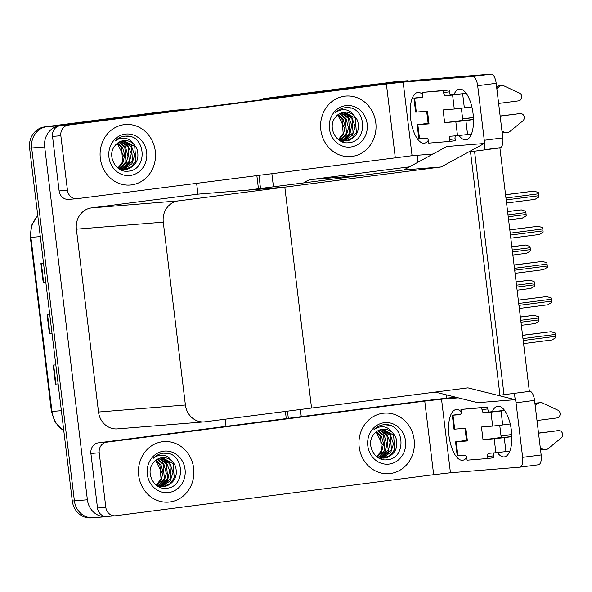 <?xml version="1.0" encoding="UTF-8"?>
<svg xmlns="http://www.w3.org/2000/svg" width="592" height="592" viewBox="0 0 592 592"><rect width="100%" height="100%" fill="white"/><g stroke="black" fill="none" stroke-linecap="round" stroke-linejoin="round"><path stroke-width="0.89" d="M409.464 166.855L311.947 179.45A19.173 17.501 85.4 0 0 303.866 182.876M441.188 166.959L484.197 143.493L484.966 149.843L474.547 151.182L504.014 394.672L514.433 393.325L515.195 399.667L467.924 387.864L311.547 408.051L284.819 187.146L178.333 200.895A19.173 17.501 85.4 0 0 163.274 222.17L185.4 405.002A19.173 17.501 85.4 0 0 204.307 421.874A19.173 17.501 85.4 0 0 205.061 421.793L311.547 408.051L284.819 187.146L441.188 166.959L403.729 169.985L361.372 175.454L311.947 179.45M278.255 97.584A19.173 17.501 -94.6 0 1 280.245 97.199L267.236 98.25A19.173 17.501 -94.6 0 0 262.515 99.619A19.173 17.501 -94.6 0 1 267.236 98.25L395.138 81.74L408.147 80.69L408.199 81.126M288.334 418.315L287.468 411.159L288.334 418.315M260.524 188.478L258.919 175.225L260.524 188.478M280.245 97.199L408.147 80.69M301.269 416.642L300.403 409.486M273.452 186.806L271.854 173.56M446.153 394.805L446.568 398.201M417.175 155.296L418.004 162.201M499.9 147.911L470.499 151.707L499.959 395.197L529.359 391.401L499.9 147.911L496.037 148.222M196.618 183.268L197.935 194.169L284.819 187.146L247.36 190.173L403.729 169.985L446.738 146.52L484.197 143.493M515.195 399.667L477.737 402.693L435.246 392.082M94.047 517.637A19.173 17.501 -94.6 0 1 93.284 517.719A19.173 17.501 -94.6 0 1 74.385 500.847L31.679 147.993A19.173 17.501 -94.6 0 1 46.738 126.718L174.64 110.208L187.664 109.283M109.801 516.231L107.056 516.587A19.173 17.501 -94.6 0 1 106.294 516.668A19.173 17.501 -94.6 0 1 87.387 499.796L44.689 146.942A19.173 17.501 -94.6 0 1 59.748 125.667L187.649 109.157M225.167 419.203L226.033 426.358M197.935 194.169L91.449 207.91A19.173 17.501 85.4 0 0 76.39 229.185L98.516 412.025A19.173 17.501 85.4 0 0 117.416 428.889L204.307 421.874M260.14 99.922A19.173 17.501 -94.6 0 1 265.157 98.42L377.777 83.983A19.173 17.501 -94.6 0 1 378.532 83.901M286.269 418.581L285.403 411.425M258.452 188.744L256.847 175.491M265.157 98.42L375.691 84.153A19.173 17.501 -94.6 0 1 376.453 84.071L378.155 83.931M106.294 516.668L93.284 517.719A19.173 17.501 -94.6 0 1 74.385 500.847L31.679 147.993A19.173 17.501 -94.6 0 1 46.738 126.718L157.28 112.45A19.173 17.501 -94.6 0 1 158.034 112.369M58.127 383.882L55.515 384.127L58.127 383.919M55.826 364.887L53.213 365.094L55.515 384.127M45.843 282.377L43.231 282.621L45.843 282.414M43.542 263.381L40.929 263.588L43.231 282.621M49.809 333.34L51.985 333.163L49.809 333.34L47.508 314.308M49.684 314.13L47.071 314.345L49.373 333.377M93.284 517.719L91.205 517.889A19.173 17.501 -94.6 0 1 72.298 501.017L29.6 148.155A19.173 17.501 -94.6 0 1 44.659 126.888L155.2 112.613A19.173 17.501 -94.6 0 1 155.955 112.539L157.657 112.399M520.361 316.994L534.088 315.321L538.38 316.683A3.197 1.302 82.6 0 1 538.661 318.015L538.898 319.917A3.197 1.302 82.6 0 1 538.935 321.264L535.087 323.565L521.367 325.341L535.109 323.565M522.566 335.264L550.989 331.698L555.281 333.059A3.197 1.302 82.6 0 1 555.57 334.391L555.799 336.293A3.197 1.302 82.6 0 1 555.836 337.647L551.988 339.949L523.58 343.612L552.01 339.941M453.96 94.668A25.567 10.427 82.6 0 1 459.392 89.111A25.567 10.427 82.6 0 1 473.067 113.627A25.567 10.427 82.6 0 1 465.934 139.823A25.567 10.427 82.6 0 1 459.052 135.516M131.454 184.919A30.362 27.713 85.4 0 0 155.37 151.892A30.362 27.713 85.4 0 0 125.363 124.52A30.362 27.713 85.4 0 0 124.165 124.646A30.362 27.713 85.4 0 0 100.248 157.672A30.362 27.713 85.4 0 0 130.255 185.044A30.362 27.713 85.4 0 0 131.454 184.919A30.362 27.713 -94.6 0 1 130.255 185.044A30.362 27.713 -94.6 0 1 100.248 157.672A30.362 27.713 -94.6 0 1 124.165 124.646A30.362 27.713 -94.6 0 1 125.363 124.52A30.362 27.713 -94.6 0 1 155.37 151.892A30.362 27.713 -94.6 0 1 131.454 184.919M351.951 156.451A30.362 27.713 85.4 0 0 375.868 123.425A30.362 27.713 85.4 0 0 345.861 96.059A30.362 27.713 85.4 0 0 344.655 96.185A30.362 27.713 85.4 0 0 320.746 129.204A30.362 27.713 85.4 0 0 350.753 156.577A30.362 27.713 85.4 0 0 351.951 156.451A30.362 27.713 -94.6 0 1 350.753 156.577A30.362 27.713 -94.6 0 1 320.746 129.204A30.362 27.713 -94.6 0 1 344.655 96.185A30.362 27.713 -94.6 0 1 345.861 96.059A30.362 27.713 -94.6 0 1 375.868 123.425A30.362 27.713 -94.6 0 1 351.951 156.451M67.451 190.276L60.843 135.723L52.525 136.397A9.59 8.754 -94.6 0 1 60.051 125.756L373.434 85.3A38.347 0.681 -6.9 0 1 423.768 79.557L491.138 74.111A9.59 3.915 82.6 0 1 496.192 83.317L477.677 85.707A9.59 3.915 -97.4 0 0 472.623 76.509L403.167 82.118L412.069 155.703L77.278 198.675A9.59 8.754 85.4 0 1 76.901 198.712A9.59 8.754 85.4 0 1 67.451 190.276L59.126 190.95L52.525 136.397M76.901 198.712L68.576 199.386A9.59 8.754 -94.6 0 1 59.126 190.95M484.36 144.811A9.59 3.915 -97.4 0 0 484.278 140.267L502.793 137.877L496.192 83.317M502.793 137.877A9.59 3.915 82.6 0 1 500.122 147.697A9.59 3.915 82.6 0 1 500.048 147.704L484.944 149.658L500.122 147.697M484.278 140.267L477.677 85.707M428.334 140.304A25.567 10.427 82.6 0 1 424.316 143.183A25.567 10.427 82.6 0 1 410.7 119.162A25.567 10.427 82.6 0 1 417.767 92.47A25.567 10.427 82.6 0 1 422.858 94.661M433.004 154.016L412.069 155.703M395.293 157.62L386.391 84.027L68.376 125.082A9.59 8.754 85.4 0 0 60.843 135.723M386.391 84.027L403.167 82.118M492.337 411.743A25.567 10.427 82.6 0 1 497.761 406.186A25.567 10.427 82.6 0 1 511.436 430.702A25.567 10.427 82.6 0 1 504.31 456.898A25.567 10.427 82.6 0 1 497.421 452.591M169.823 501.994A30.362 27.713 85.4 0 0 193.739 468.968A30.362 27.713 85.4 0 0 163.732 441.595A30.362 27.713 85.4 0 0 162.534 441.721A30.362 27.713 85.4 0 0 138.617 474.747A30.362 27.713 85.4 0 0 168.624 502.12A30.362 27.713 85.4 0 0 169.823 501.994A30.362 27.713 -94.6 0 1 168.624 502.12A30.362 27.713 -94.6 0 1 138.617 474.747A30.362 27.713 -94.6 0 1 162.534 441.721A30.362 27.713 -94.6 0 1 163.732 441.595A30.362 27.713 -94.6 0 1 193.739 468.968A30.362 27.713 -94.6 0 1 169.823 501.994M390.32 473.526A30.362 27.713 85.4 0 0 414.237 440.5A30.362 27.713 85.4 0 0 384.23 413.135A30.362 27.713 85.4 0 0 383.031 413.26A30.362 27.713 85.4 0 0 359.115 446.279A30.362 27.713 85.4 0 0 389.122 473.652A30.362 27.713 85.4 0 0 390.32 473.526A30.362 27.713 -94.6 0 1 389.122 473.652A30.362 27.713 -94.6 0 1 359.115 446.279A30.362 27.713 -94.6 0 1 383.031 413.26A30.362 27.713 -94.6 0 1 384.23 413.135A30.362 27.713 -94.6 0 1 414.237 440.5A30.362 27.713 -94.6 0 1 390.32 473.526M105.82 507.359A9.59 8.754 85.4 0 0 115.27 515.787L106.945 516.461A9.59 8.754 -94.6 0 1 97.495 508.025L105.82 507.359L99.219 452.799L90.894 453.472A9.59 8.754 -94.6 0 1 98.42 442.831L411.803 402.375A38.347 0.681 -6.9 0 1 455.818 397.217M97.495 508.025L90.894 453.472M529.514 391.194L529.514 391.194A9.59 3.915 82.6 0 1 534.561 400.392L516.046 402.782A9.59 3.915 -97.4 0 0 515.033 398.312M458.289 397.839L441.536 399.193L450.445 472.779L519.894 467.169A9.59 3.915 -97.4 0 0 519.976 467.162A9.59 3.915 -97.4 0 0 522.647 457.342L541.169 454.952L534.561 400.392M541.169 454.952A9.59 3.915 82.6 0 1 538.491 464.772A9.59 3.915 82.6 0 1 538.417 464.779L520.05 467.155M522.647 457.342L516.046 402.782M466.711 457.379A25.567 10.427 82.6 0 1 462.685 460.258A25.567 10.427 82.6 0 1 449.069 436.237A25.567 10.427 82.6 0 1 456.136 409.546A25.567 10.427 82.6 0 1 461.227 411.736M450.445 472.779L433.662 474.695L424.76 401.102L106.745 442.157A9.59 8.754 85.4 0 0 99.219 452.799M115.27 515.787A9.59 8.754 85.4 0 0 115.655 515.75L433.662 474.695M424.76 401.102L441.536 399.193M516.106 281.844L529.833 280.171L534.125 281.533A3.197 1.302 82.6 0 1 534.413 282.865L534.643 284.767A3.197 1.302 82.6 0 1 534.68 286.121L530.832 288.422L517.112 290.191L530.854 288.415M511.851 246.701L525.578 245.029L529.877 246.39A3.197 1.302 82.6 0 1 530.158 247.722L530.388 249.624A3.197 1.302 82.6 0 1 530.432 250.971L526.606 253.272L512.864 255.048L526.577 253.272M507.596 211.551L521.33 209.879L525.622 211.248A3.197 1.302 82.6 0 1 525.903 212.572L526.133 214.482A3.197 1.302 82.6 0 1 526.177 215.828L522.322 218.13L508.609 219.898L522.322 218.13M518.318 300.122L546.734 296.555L551.026 297.917A3.197 1.302 82.6 0 1 551.315 299.249L551.544 301.15A3.197 1.302 82.6 0 1 551.581 302.497L547.733 304.799L519.325 308.469L547.763 304.799M514.063 264.972L542.479 261.405L546.779 262.767A3.197 1.302 82.6 0 1 547.06 264.099L547.289 266A3.197 1.302 82.6 0 1 547.334 267.355L543.478 269.656L515.07 273.319L543.508 269.649M509.808 229.829L538.232 226.262L542.524 227.624A3.197 1.302 82.6 0 1 542.805 228.956L543.034 230.858A3.197 1.302 82.6 0 1 543.079 232.205L539.223 234.506L510.822 238.176L539.253 234.506M505.553 194.687L533.977 191.112L538.269 192.474A3.197 1.302 82.6 0 1 538.557 193.806L538.787 195.715A3.197 1.302 82.6 0 1 538.824 197.062L534.976 199.363L506.567 203.026L534.998 199.356M473.496 119.443L444.636 122.603L443.105 109.92L454.286 109.017L452.599 95.06L445.317 95.645A3.197 1.302 82.6 0 1 443.63 92.581L443.401 90.68L449.187 89.932L422.592 92.359L422.821 94.261A3.197 1.302 82.6 0 1 421.926 97.532A3.197 1.302 82.6 0 1 421.904 97.539L414.622 98.124L416.309 112.08L427.491 111.178L429.03 123.869L428.194 123.898L426.662 111.244M455.825 121.7L465.889 120.553L467.576 134.51L457.512 135.657L455.825 121.7L444.636 122.603M465.889 120.553L473.496 119.569M500.166 116.128L520.065 113.56A4.077 3.722 -94.6 0 1 522.832 120.879L509.416 131.868A6.394 5.831 -94.6 0 1 507.063 132.63A6.394 5.831 -94.6 0 1 504.206 132.075L502.112 132.238M500.151 116.002L520.065 113.56M452.599 95.06L462.663 93.906L464.35 107.862L471.876 106.893M498.627 103.445L518.533 100.869A4.077 3.722 -94.6 0 0 519.465 93.077L503.844 85.833A6.394 5.831 -94.6 0 0 501.89 85.633A6.394 5.831 -94.6 0 0 498.745 86.965L496.836 88.608M464.35 107.862L454.286 109.017M428.164 123.654L424.272 123.972M473.415 117.571L462.67 118.955M428.134 123.417L424.264 123.913M429.03 123.869L417.175 124.794L428.12 123.291M462.655 118.837L473.408 117.445M416.309 112.08L415.636 112.11L413.949 98.154L414.622 98.124M417.841 124.771L419.536 138.728L426.817 138.136A3.197 1.302 82.6 0 1 428.497 141.207L428.734 143.109L449.543 141.429L455.329 140.681L455.1 138.78A3.197 1.302 82.6 0 1 455.514 135.82M422.399 97.214L421.053 97.325M466.207 93.329L451.104 94.898A3.197 1.302 82.6 0 1 449.417 91.834L449.187 89.932M419.536 138.728L418.862 138.75L417.175 124.794M462.663 93.906L466.296 93.44M443.401 90.68L422.592 92.359M413.949 98.154L422.555 96.947M422.488 97.088L421.045 97.273M449.543 141.429L449.313 139.527A3.197 1.302 82.6 0 1 450.201 136.249A3.197 1.302 82.6 0 1 450.231 136.249L457.512 135.657M467.576 134.51L471.461 134.007M501.957 130.958L504.206 132.075M496.614 86.809A6.394 5.831 -94.6 0 1 499.285 85.84L501.89 85.633M507.063 132.63L504.458 132.837A6.394 5.831 -94.6 0 1 502.149 132.519M461.368 108.24L462.833 120.331L454.101 121.56M511.865 436.526L483.005 439.678L481.474 426.995L492.655 426.092L490.968 412.136L483.686 412.72A3.197 1.302 82.6 0 1 481.999 409.657L481.77 407.755L487.556 407.007L460.961 409.435L461.19 411.336A3.197 1.302 82.6 0 1 460.295 414.607A3.197 1.302 82.6 0 1 460.273 414.615L452.991 415.199L454.678 429.156L465.867 428.253L467.399 440.944L466.563 440.973L465.031 428.319M494.194 438.776L504.258 437.629L505.945 451.585L495.881 452.732L494.194 438.776L483.005 439.678M504.258 437.629L511.865 436.644M538.535 433.203L558.434 430.636A4.077 3.722 -94.6 0 1 561.201 437.954L547.785 448.943A6.394 5.831 -94.6 0 1 545.432 449.705A6.394 5.831 -94.6 0 1 542.575 449.15L540.489 449.313M538.52 433.078L558.434 430.636M490.968 412.136L501.032 410.989L502.726 424.945L510.245 423.968M537.003 420.52L556.902 417.945A4.077 3.722 -94.6 0 0 557.834 410.152L542.22 402.908A6.394 5.831 -94.6 0 0 540.259 402.708A6.394 5.831 -94.6 0 0 537.114 404.04L535.205 405.683M502.726 424.945L492.655 426.092M466.533 440.737L462.648 441.047M511.791 434.646L501.039 436.038M466.503 440.492L462.641 440.988M467.399 440.944L455.544 441.869L466.489 440.367M501.024 435.912L511.784 434.521M454.678 429.156L454.012 429.185L452.318 415.229L452.991 415.199M456.21 441.847L457.905 455.803L465.186 455.218A3.197 1.302 82.6 0 1 466.873 458.282L467.103 460.184L487.912 458.504L493.698 457.757L493.469 455.855A3.197 1.302 82.6 0 1 493.891 452.895M460.768 414.296L459.422 414.4M504.584 410.404L489.473 411.973A3.197 1.302 82.6 0 1 487.786 408.909L487.556 407.007M457.905 455.803L457.231 455.825L455.544 441.869M501.032 410.989L504.665 410.515M481.77 407.755L460.961 409.435M452.318 415.229L460.931 414.023M460.857 414.163L459.414 414.348M487.912 458.504L487.682 456.602A3.197 1.302 82.6 0 1 488.57 453.324A3.197 1.302 82.6 0 1 488.6 453.324L495.881 452.732M505.945 451.585L509.83 451.082M540.333 448.033L542.575 449.15M534.99 403.885A6.394 5.831 -94.6 0 1 537.654 402.915L540.259 402.708M545.432 449.705L542.834 449.913A6.394 5.831 -94.6 0 1 540.518 449.594M499.744 425.315L501.202 437.407L492.47 438.635M344.381 127.813L337.699 114.915M345.225 107.677L347.77 107.559C366.537 107.581 368.328 141.851 348.459 142.724C336.293 144.485 327.095 127.021 335.346 117.408A14.445 13.187 85.4 0 1 343.967 112.184A14.445 13.187 85.4 0 1 344.544 112.125A14.445 13.187 85.4 0 1 353.698 115.166C351.404 111.821 348.392 110.001 344.662 109.705C341.295 109.527 338.232 110.526 335.479 112.702C338.232 109.868 341.48 108.195 345.225 107.677M345.802 105.628A20.838 19.025 -94.6 0 1 367.173 123.883A20.838 19.025 -94.6 0 1 350.804 147.001A20.838 19.025 -94.6 0 1 329.433 128.753A20.838 19.025 -94.6 0 1 345.802 105.628M338.224 139.453L346.202 140.97C350.479 140.822 357.464 135.442 357.982 129.937C358.73 128.501 358.426 122.796 357.538 120.96C357.191 119.48 355.91 117.549 353.698 115.166M345.195 141.059L351.959 138.247L356.391 132.356L355.207 117.971L344.322 112.147M343.53 141.029L353.084 132.623L351.9 118.237L342.65 112.428M342.309 141.296L343.538 141.14M343.952 141.059L352.432 135.287L355.126 126.843L351.715 116.794L343.064 112.339M341.85 140.785L349.783 132.889L348.599 118.504L340.992 112.961M342.272 140.866L349.805 134.465L351.752 125.223L348.71 117.438L341.406 112.806M340.148 140.311L346.483 133.156L345.291 118.77L339.357 113.76M340.57 140.452L346.623 134.51L348.496 127.894L345.987 118.504L339.764 113.538M338.424 139.564L343.175 133.422L341.991 119.036L337.743 114.878M338.853 139.779L343.286 134.843L345.203 126.621L343.182 119.562L338.143 114.567M350.834 108.136L345.787 107.618M123.883 156.281L117.201 143.382M124.734 136.145L127.273 136.027C146.046 136.049 147.83 170.318 127.961 171.192C115.795 172.953 106.597 155.481 114.848 145.876A14.445 13.187 85.4 0 1 123.469 140.652A14.445 13.187 85.4 0 1 124.046 140.593A14.445 13.187 85.4 0 1 133.2 143.627C130.906 140.282 127.894 138.461 124.165 138.173C120.798 137.995 117.734 138.994 114.981 141.17C117.734 138.336 120.983 136.663 124.734 136.145M125.304 134.095A20.838 19.025 -94.6 0 1 146.675 152.344A20.838 19.025 -94.6 0 1 130.314 175.469A20.838 19.025 -94.6 0 1 108.935 157.22A20.838 19.025 -94.6 0 1 125.304 134.095M117.727 167.921L125.704 169.43C129.981 169.282 136.967 163.91 137.485 158.404C138.232 156.961 137.929 151.263 137.041 149.421C136.693 147.948 135.413 146.017 133.2 143.627M124.697 169.519L131.461 166.715L135.894 160.824L134.71 146.439L123.824 140.607M123.032 169.497L132.593 161.091L131.402 146.705L122.152 140.896M121.811 169.763L123.04 169.601M123.454 169.519L131.935 163.755L134.628 155.311L131.217 145.262L122.566 140.8M121.353 169.253L129.285 161.357L128.101 146.971L120.494 141.429M121.774 169.334L129.315 162.933L131.254 153.691L128.212 145.906L120.909 141.273M119.651 168.772L125.985 161.623L124.801 147.238L118.859 142.228M120.08 168.92L126.133 162.978L127.998 156.362L125.489 146.971L119.266 141.999M117.926 168.024L122.677 161.89L121.493 147.504L117.246 143.345M118.356 168.239L122.788 163.311L124.705 155.089L122.685 148.022L117.653 143.035M130.336 136.604L125.297 136.086M382.75 444.888L376.075 431.99M383.601 424.753L386.139 424.634C404.913 424.656 406.697 458.926 386.828 459.799C374.662 461.56 365.464 444.096 373.722 434.484A14.445 13.187 85.4 0 1 382.336 429.259A14.445 13.187 85.4 0 1 382.913 429.2A14.445 13.187 85.4 0 1 392.067 432.241C389.773 428.897 386.761 427.076 383.031 426.78C379.664 426.603 376.601 427.602 373.848 429.777C376.601 426.943 379.849 425.271 383.601 424.753M384.171 422.71A20.838 19.025 -94.6 0 1 405.542 440.959A20.838 19.025 -94.6 0 1 389.181 464.076A20.838 19.025 -94.6 0 1 367.802 445.828A20.838 19.025 -94.6 0 1 384.171 422.71M376.593 456.536L384.571 458.045C388.848 457.897 395.833 452.517 396.351 447.012C397.099 445.576 396.795 439.871 395.907 438.036C395.56 436.556 394.279 434.624 392.067 432.241M383.564 458.134L390.335 455.322L394.76 449.432L393.576 435.046L382.691 429.222M381.899 458.104L391.46 449.698L390.269 435.312L381.019 429.503M380.678 458.378L381.907 458.215M382.321 458.134L390.801 452.362L393.495 443.919L390.084 433.869L381.433 429.415M380.219 457.86L388.152 449.964L386.968 435.579L379.361 430.036M380.641 457.942L388.182 451.541L390.121 442.298L387.079 434.513L379.775 429.881M378.517 457.387L384.852 450.231L383.668 435.845L377.726 430.843M378.947 457.527L385 451.585L386.865 444.969L384.363 435.579L378.133 430.613M376.793 456.639L381.544 450.497L380.36 436.112L376.12 431.953M377.222 456.854L381.655 451.918L383.572 443.697L381.551 436.637L376.519 431.642M389.203 425.211L384.164 424.693M162.252 473.356L155.578 460.458M163.103 453.22L165.642 453.102C184.415 453.124 186.199 487.394 166.33 488.267C154.164 490.028 144.966 472.557 153.224 462.951A14.445 13.187 85.4 0 1 161.838 457.727A14.445 13.187 85.4 0 1 162.415 457.668A14.445 13.187 85.4 0 1 171.569 460.709C169.275 457.364 166.263 455.544 162.534 455.248C159.167 455.07 156.103 456.069 153.358 458.245C156.103 455.411 159.352 453.738 163.103 453.22M163.673 451.171A20.838 19.025 -94.6 0 1 185.052 469.419A20.838 19.025 -94.6 0 1 168.683 492.544A20.838 19.025 -94.6 0 1 147.304 474.296A20.838 19.025 -94.6 0 1 163.673 451.171M156.096 484.996L164.08 486.506C168.35 486.365 175.336 480.985 175.861 475.48C176.601 474.037 176.298 468.339 175.41 466.503C175.062 465.023 173.782 463.092 171.569 460.709M163.066 486.594L169.837 483.79L174.263 477.899L173.079 463.514L162.193 457.683M161.401 486.572L170.962 478.166L169.778 463.78L160.521 457.971M160.18 486.839L161.416 486.676M161.823 486.602L170.304 480.83L172.997 472.386L169.586 462.337L160.935 457.875M159.722 486.328L167.654 478.432L166.47 464.047L158.871 458.504M160.143 486.409L167.684 480.008L169.63 470.766L166.589 462.981L159.278 458.349M158.02 485.847L164.354 478.699L163.17 464.313L157.235 459.303M158.449 485.995L164.502 480.053L166.367 473.437L163.866 464.047L157.642 459.081M156.295 485.1L161.046 478.965L159.862 464.579L155.622 460.421M156.732 485.314L161.157 480.386L163.074 472.164L161.054 465.097L156.022 460.11M168.705 453.679L163.666 453.161M87.387 499.796L72.298 501.017M59.748 125.667L44.659 126.888M44.689 146.942L29.6 148.155M163.274 222.17L76.39 229.185M178.333 200.895L91.449 207.91M185.4 405.002L98.516 412.025M375.691 84.153L377.777 83.983M63.81 430.85L55.426 422.732L51.408 411.47L51.97 411.447A25.567 23.34 85.4 0 0 63.781 430.613M37.784 215.784A25.567 23.34 85.4 0 0 30.902 237.37L30.347 237.385L31.554 225.463L37.747 215.495M40.3 236.608L30.902 237.37L51.97 411.447L61.368 410.685M155.2 112.613L157.28 112.45M43.667 282.584L41.366 263.558M55.951 384.09L53.65 365.064M520.99 322.226L538.898 319.917M520.76 320.324L538.661 318.015M520.368 317.09L534.088 315.321M523.202 340.504L555.799 336.293M522.973 338.602L555.57 334.391M522.581 335.368L550.989 331.698M472.623 76.509L491.138 74.111M60.051 125.756L68.376 125.082M98.42 442.831L106.745 442.157M516.735 287.083L534.643 284.767M516.505 285.181L534.413 282.865M516.113 281.947L529.833 280.171M512.487 251.933L530.388 249.624M512.258 250.031L530.158 247.722M511.865 246.797L525.578 245.029M508.232 216.79L526.133 214.482M508.003 214.889L525.903 212.572M507.61 211.655L521.33 209.879M518.947 305.361L551.544 301.15M518.718 303.452L551.315 299.249M518.326 300.218L546.734 296.555M514.7 270.211L547.289 266M514.463 268.309L547.06 264.099M514.078 265.075L542.479 261.405M510.445 235.068L543.034 230.858M510.215 233.159L542.805 228.956M509.823 229.925L538.232 226.262M506.19 199.918L538.787 195.715M505.96 198.017L538.557 193.806M505.568 194.783L533.977 191.112M445.317 95.645L451.104 94.898M443.63 92.581L449.417 91.834M449.313 139.527L455.1 138.78M496.658 87.128L498.745 86.965M483.686 412.72L489.473 411.973M481.999 409.657L487.786 408.909M487.682 456.602L493.469 455.855M535.027 404.203L537.114 404.04M51.408 411.47L30.347 237.385M519.976 467.162L538.491 464.772M517.63 113.753L520.227 113.546M555.999 430.828L558.596 430.621"/></g></svg>
